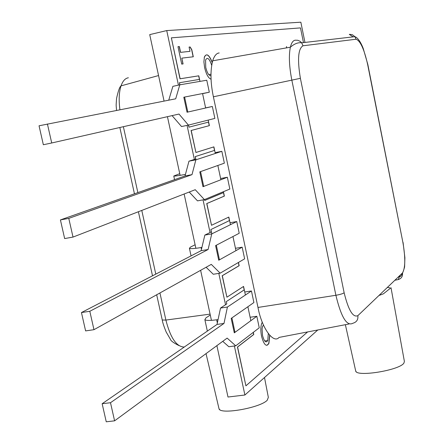 <?xml version="1.0" encoding="UTF-8"?>
<svg xmlns="http://www.w3.org/2000/svg" width="444" height="444" viewBox="0 0 444 444"><rect width="100%" height="100%" fill="white"/><g stroke="black" fill="none" stroke-linecap="round" stroke-linejoin="round"><path stroke-width="0.67" d="M206.116 267.255L213.275 274.259L220.169 273.171L244.638 258.835L242.169 247.186L235.586 248.274M81.446 312.559L89.805 311.283L93.973 329.687L85.614 330.908L81.446 312.559L201.126 250.671L204.851 235.076L211.355 231.896L210.856 229.554L229.431 220.574L228.699 217.122M220.169 273.171L211.288 264.374L93.973 329.687M201.126 250.671L208.097 249.517L211.749 233.899L236.741 221.567L239.216 233.267L215.601 245.599L218.737 260.234L242.169 247.186M204.851 235.076L211.749 233.899M230.147 222.705L236.741 221.567M89.805 311.283L208.097 249.517M201.454 249.289L201.082 247.558C194.378 248.64 190.487 248.884 189.41 248.279L190.637 246.981L195.105 244.777M201.082 247.558L201.903 247.419M216.333 245.216L219.375 259.44L218.737 260.234M189.227 192.03L197.497 200.866L204.401 199.611L229.842 189.039L227.345 177.25L220.751 178.488M60.417 219.919L68.781 218.381L73.016 237.079L64.646 238.567L60.417 219.919L185.02 175.974L188.966 161.183L195.726 158.98L195.221 156.61L214.519 150.416L213.769 146.903M204.401 199.611L195.238 189.699L73.016 237.079M185.02 175.974L192.002 174.647L195.871 159.834L221.85 151.321L224.359 163.164L199.806 171.878L202.98 186.696L227.345 177.25M188.966 161.183L195.871 159.834M215.251 152.614L221.85 151.321M68.781 218.381L192.002 174.647M185.37 174.664L185.32 174.42C178.61 175.68 174.758 176.218 173.765 176.035L179.748 173.665M200.566 171.606L203.691 186.197L202.98 186.696M222.744 341.336L228.854 346.742L235.736 345.815L259.257 327.8L256.821 316.289L250.244 317.232M102.148 403.735L110.501 402.719L114.596 420.834L106.249 421.8L102.148 403.735L217.022 324.425L220.535 308.047L226.795 303.912L226.296 301.604L244.167 289.899L243.445 286.508M235.736 345.815L227.139 338.106L114.596 420.834M217.022 324.425L223.987 323.437L227.422 307.032L251.454 290.975L253.901 302.536L231.196 318.398L234.293 332.85L256.821 316.289M220.535 308.047L227.422 307.032M244.872 291.969L251.454 290.975M110.501 402.719L223.987 323.437M217.332 322.971L216.65 319.791C209.945 320.696 206.022 320.651 204.862 319.647L205.972 317.837L210.278 315.029M216.65 319.791L218.06 319.591M231.901 317.91L234.865 331.768L234.293 332.85M172.078 115.623L181.518 126.534L188.428 125.108L214.868 118.404L212.343 106.471L205.739 107.859M47.419 123.981L51.72 142.985L43.346 144.738L39.044 125.791L175.702 98.807L179.792 84.826L206.776 80.231L209.318 92.213L202.714 93.634M168.753 100.172L172.877 86.341L179.792 84.826M188.428 125.108L178.982 114.053L51.72 142.985M212.343 106.471L187.029 112.227L183.81 97.219L209.318 92.213M183.81 97.219L184.604 97.081L187.806 112.027L187.029 112.227M355.633 370.701L355.694 370.962C356.188 377.283 399.461 370.318 403.89 363.131L404.39 361.427L391.02 287.751L383.394 293.828L378.954 295.482M219.208 52.969C216.522 53.158 214.341 55.772 212.654 60.806C210.212 70.829 210.456 82.823 213.392 96.792L257.986 307.448C261.738 328.061 273.443 344.156 279.071 337.412L349.017 323.987M389.704 287.74L387.312 287.484M402.941 242.652L367.638 64.436C364.158 49.123 360.295 40.72 356.049 39.227L302.997 45.788L301.67 42.824L300.155 41.342L297.807 40.271L295.249 40.188C293.057 40.471 291.431 42.807 290.382 47.203C288.689 55.445 289.177 66.422 291.836 80.125L335.892 295.277C341.181 317.26 346.864 326.579 352.936 323.232C356.649 322.15 358.291 319.63 357.853 315.673L402.48 272.971C405.366 267.993 405.522 257.886 402.941 242.652L367.81 64.397L363.242 48.524C362.032 45.238 358.746 38.001 354.9 36.663L352.397 34.737L349.744 34.343L349.3 34.399L353.191 36.863M402.48 272.971C402.847 276.412 401.393 278.621 398.129 279.603L400.177 275.175M356.049 39.227L354.906 36.669L301.665 42.813C298.135 42.291 294.378 43.751 290.382 47.203L212.654 60.806M302.997 45.788C298.157 48.685 297.286 59.524 300.388 78.316L344.144 292.79C348.412 310.184 352.98 317.815 357.853 315.673M212.182 62.582C208.985 54.601 206.332 52.847 204.229 57.32M212.238 62.343C209.052 54.529 206.427 52.847 204.357 57.293L203.913 61.866L204.617 67.605C206.26 74.364 208.403 78.227 211.05 79.187M262.304 322.266L261.732 323.349C260.595 326.629 260.539 330.958 261.566 336.33C263.93 344.894 266.372 347.258 268.892 343.428L269.774 335.414M286.602 46.52L286.291 47.919M177.983 46.675L181.707 64.108L183.072 63.93L181.835 58.142L193.295 56.782L191.786 49.7L190.132 46.97L189.083 47.07L189.988 51.343L180.597 52.348L179.354 46.548L177.983 46.675M303.474 42.618L300.483 27.894L171.362 37.834L180.131 78.771L198.795 75.813L199.978 81.385M202.564 93.54L205.633 107.997M208.208 120.091L209.385 125.635L191.209 130.469L195.926 152.486L213.897 146.864L215.301 153.469M217.854 165.473L220.89 179.753M223.432 191.703L224.364 196.093L206.86 203.541L211.516 225.286L228.821 217.061L230.436 224.675M232.961 236.535L235.958 250.644M238.467 262.448L239.161 265.706L222.322 275.713L226.923 297.191L243.567 286.43L245.393 295.027M247.885 306.737L250.849 320.679M253.324 332.345L253.785 334.499L237.59 346.997L245.909 385.83L307.603 331.934M189.988 51.343L180.464 52.375L179.221 46.576L177.983 46.692M182.934 63.947L181.835 58.142M193.157 56.799L191.653 49.734L190.004 46.997L189.083 47.092M253.208 332.434L253.652 334.515L237.457 347.014L245.909 385.83M238.345 262.521L239.027 265.728L222.183 275.735L226.923 297.191M223.487 192.629L224.231 196.115L206.726 203.568L211.516 225.286M208.502 122.122L209.252 125.663L191.07 130.497L195.926 152.486M171.362 37.834L179.998 78.804L198.662 75.841L199.423 79.409M266.927 345.399L268.764 343.445L269.636 335.264M199.556 79.387L179.387 82.745L179.831 84.821M188.467 125.097L188.911 127.173L208.63 122.089M179.454 82.728L179.898 84.81M188.534 125.08L188.978 127.162M214.646 150.383L195.221 156.61M204.434 199.595L204.69 200.472L223.615 192.574M195.288 156.593L195.976 159.801M204.495 199.567L204.69 200.472M229.559 220.535L210.856 229.554M210.922 229.542L211.844 233.849M244.294 289.849L226.296 301.604M263.436 325.025L262.493 326.656L262.071 328.921L262.532 335.486C264.219 341.608 265.962 343.295 267.765 340.548L268.293 333.649M211.66 65.207C209.352 58.464 207.32 56.754 205.572 60.079L205.75 67.455C207.17 73.038 208.902 75.774 210.95 75.674M304.956 42.446L300.849 22.2L166.733 30.575L178.433 85.126M187.068 125.391L194.367 159.418M203.041 199.856L210.051 232.534M218.809 273.387L225.535 304.745M234.382 345.998L244.894 395.01L317.776 329.981M164.075 101.093L149.717 34.615L166.733 30.575M216.888 345.643L227.988 397.025L244.894 395.01M167.438 116.678L180.114 175.352M184.138 194L195.871 248.307M200.621 270.313L211.427 320.357M184.277 347.036C176.579 346.925 170.452 337.934 165.889 320.069L210.084 314.124M119.919 109.757C118.653 100.094 119.025 92.136 121.034 85.881L121.04 85.87C122.749 80.98 125.197 78.283 128.388 77.772M213.392 96.792L300.388 78.316M344.144 292.79C342.729 293.739 339.982 294.572 335.892 295.277L257.986 307.448M398.129 279.603L394.855 280.269M218.864 408.119L219.053 408.907C220.735 414.851 260.473 407.736 267.227 400.238L268.343 397.363L264.496 377.522M178.904 345.56C173.46 342.829 170.596 340.687 170.324 339.127L166.217 332.09C163.953 326.579 162.626 322.555 162.249 320.013L165.889 320.069L159.934 292.968M155.788 274.115L141.78 210.423M137.862 192.607L123.371 126.695M162.199 319.808L156.682 294.777M189.41 248.279L191.059 255.877M173.765 176.035L174.553 179.665M204.862 319.647L207.342 331.107M356.138 371.628L355.694 370.962L345.371 324.686M403.074 242.457L404.9 257.753L404.601 267.022C402.78 273.449 401.16 276.684 399.733 276.723L398.24 277.028M208.824 74.692L210.95 74.226M264.718 340.964L267.765 340.548M219.88 409.729L219.053 408.907L206.027 353.629M121.04 85.87L158.558 75.552M152.508 275.813L138.395 211.733M134.449 193.812L119.847 127.495M116.511 110.423C116.184 104.101 115.901 107.881 116.55 98.49C118.209 90.881 119.702 86.68 121.04 85.881"/></g></svg>
